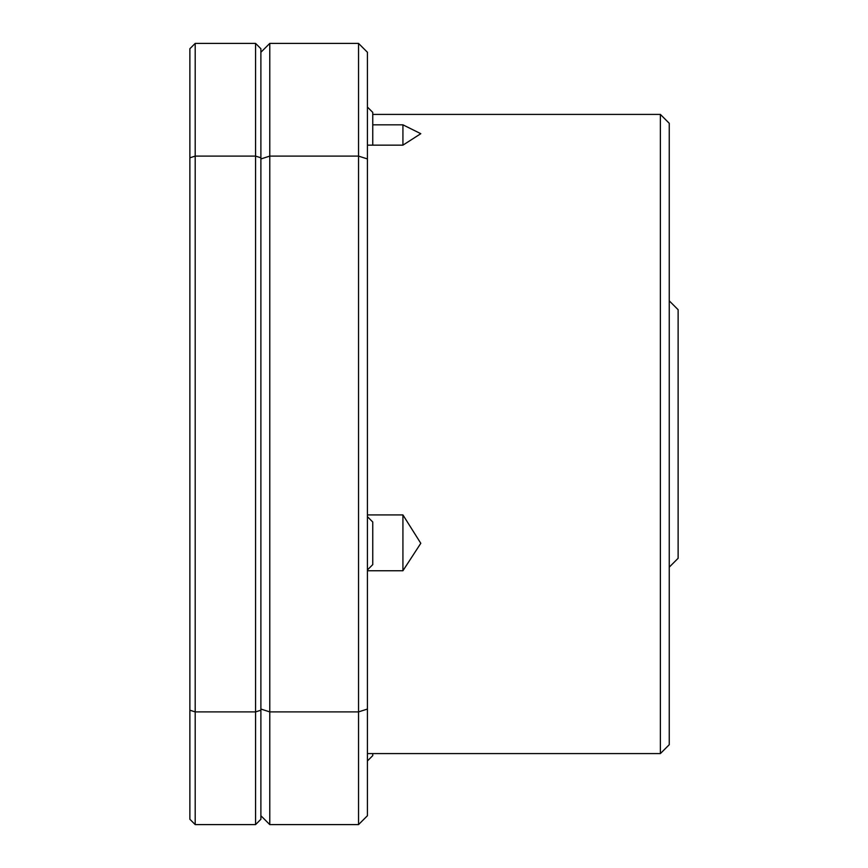 <?xml version="1.0" encoding="UTF-8"?>
<svg xmlns="http://www.w3.org/2000/svg" width="868" height="868" viewBox="0 0 868 868"><rect width="100%" height="100%" fill="white"/><g stroke="black" fill="none" stroke-linecap="round" stroke-linejoin="round"><path stroke-width="1.3" d="M367.424 514.919L402.926 514.919L402.926 570.743L367.424 570.743M372.752 124.829L402.926 124.829L402.926 145.151L367.424 145.151M660.374 114.413L669.25 123.299L669.25 744.701L660.374 753.587L660.374 114.413L372.752 114.413M402.926 124.829L420.796 133.694L402.926 145.151M358.538 824.6L358.538 43.4L367.424 52.275L367.424 815.725L358.538 824.6L269.774 824.6L260.888 815.725M269.774 824.6L269.774 711.901L260.888 709.048M367.424 709.048L358.538 711.901L269.774 711.901L269.774 156.099L260.888 158.952M367.424 158.952L358.538 156.099L269.774 156.099L269.774 43.4L260.888 52.275M358.538 43.4L269.774 43.4M402.926 514.919L420.796 543.303L402.926 570.743M367.424 760.943L372.752 755.616L372.752 753.587M260.888 157.802L260.888 48.727L255.572 43.4L255.572 156.099L260.888 157.802L260.888 819.273L255.572 824.6L255.572 711.901L260.888 710.198M255.572 43.4L195.202 43.4L195.202 156.099L255.572 156.099L255.572 711.901L195.202 711.901L195.202 824.6L255.572 824.6M195.202 43.4L189.875 48.727L189.875 819.273L195.202 824.6M189.875 157.802L195.202 156.099L195.202 711.901L189.875 710.198M372.752 145.151L372.752 112.384L367.424 107.057M367.424 569.94L372.752 564.612L372.752 521.994L367.424 516.677M669.25 567.162L678.125 558.287L678.125 309.713L669.25 300.838M660.374 753.587L367.424 753.587"/></g></svg>
